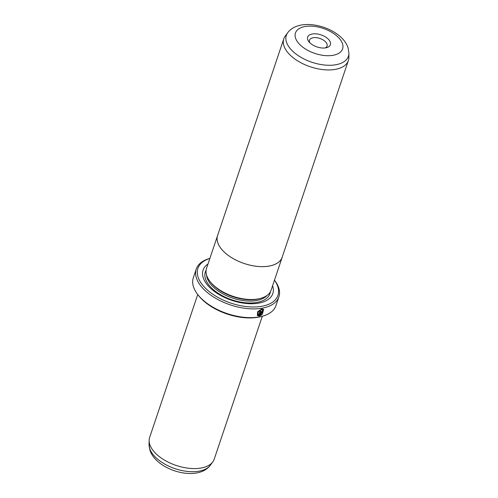 <?xml version="1.0" encoding="UTF-8"?>
<svg xmlns="http://www.w3.org/2000/svg" width="498" height="498" viewBox="0 0 498 498"><rect width="100%" height="100%" fill="white"/><g stroke="black" fill="none" stroke-linecap="round" stroke-linejoin="round"><path stroke-width="0.75" d="M348.874 57.525A34.063 18.053 -161.4 0 1 348.363 60.544A34.063 18.053 -161.4 0 1 323.563 69.689A34.063 18.053 -161.4 0 1 289.712 54.643A34.063 18.053 -161.4 0 1 283.792 38.813A34.063 18.053 -161.4 0 1 285.217 36.099L287.701 32.725A32.768 17.362 -161.4 0 0 292.027 50.559A32.768 17.362 -161.4 0 0 327.142 65.226A32.768 17.362 -161.4 0 0 348.936 53.336L348.874 57.525M217.775 234.975A34.082 18.059 18.6 0 0 217.582 235.504A34.082 18.059 18.6 0 0 223.509 251.341A34.063 18.053 18.6 0 0 257.366 266.38A34.063 18.053 18.6 0 0 282.173 257.236A34.082 18.059 18.6 0 0 282.347 256.707M309.75 42.66A11.989 6.356 -161.4 0 1 308.891 41.695A11.989 6.356 -161.4 0 1 312.819 33.895A11.989 6.356 -161.4 0 1 328.307 39.168A11.989 6.356 -161.4 0 1 326.632 47.665A11.989 6.356 -161.4 0 1 309.75 42.66M325.231 47.939A9.263 4.912 18.6 0 0 327.074 46.059A9.263 4.912 18.6 0 0 325.462 41.757A9.263 4.912 18.6 0 0 316.255 37.661A9.263 4.912 18.6 0 0 309.507 40.151A9.263 4.912 18.6 0 0 309.843 42.753M212.447 284.196A34.082 18.059 18.6 0 0 246.311 299.248A34.082 18.059 18.6 0 0 271.13 290.097L282.185 257.242A34.082 18.059 18.6 0 1 257.373 266.393A34.082 18.059 18.6 0 1 223.509 251.341A34.063 18.053 18.6 0 1 217.601 235.504L206.527 268.36A34.082 18.059 18.6 0 0 212.447 284.196M258.008 314.917L258.076 311.742L261.344 309.526L263.025 310.017L261.5 309.688L258.238 311.897L258.008 314.917L258.63 315.284L259.981 311.262A43.6 23.107 18.6 0 0 260.678 311.15L259.028 316.062L257.36 315.508L257.634 311.723L261.736 308.984L263.629 309.389L262.378 314.194L262.085 313.802L263.025 310.017M257.279 315.427L259.028 316.062M261.985 311.381L260.691 314.923L261.456 314.406L261.755 314.798L259.713 315.944L261.008 312.09L262.378 310.833L262.938 310.945M262.378 310.833L263.006 311.667A43.6 23.107 -161.4 0 1 262.353 311.816L262.141 311.536L261.687 311.96M259.67 298.607L259.203 298.732A32.7 17.33 -161.4 0 1 213.15 285.086A32.7 17.33 -161.4 0 1 210.81 282.441L210.511 282.061M272.587 285.765A36.79 19.497 -161.4 0 1 252.492 303.73A36.79 19.497 -161.4 0 1 209.465 287.215A36.79 19.497 -161.4 0 1 207.983 264.027M262.309 316.249L214.208 459.187A34.063 18.053 -161.4 0 1 212.783 461.901A34.063 18.053 -161.4 0 1 186.694 467.995A34.063 18.053 -161.4 0 1 155.557 453.286A34.063 18.053 -161.4 0 1 149.126 440.475A34.063 18.053 -161.4 0 1 149.637 437.456L197.737 294.517M209.857 258.45A42.243 22.385 18.6 0 0 205.251 288.012A42.243 22.385 18.6 0 0 259.066 306.681A42.243 22.385 18.6 0 0 274.46 280.193M274.473 280.162A43.6 23.107 -161.4 0 1 278.899 296.858A43.6 23.107 -161.4 0 1 247.151 308.567A43.6 23.107 -161.4 0 1 203.825 289.307A43.6 23.107 -161.4 0 1 196.249 269.045A43.6 23.107 -161.4 0 1 209.87 258.418M262.284 316.255L261.052 316.585A42.243 22.385 -161.4 0 1 201.566 298.962A42.243 22.385 -161.4 0 1 198.54 295.544L197.756 294.536A43.6 23.107 18.6 0 0 200.875 298.065A43.6 23.107 18.6 0 0 262.284 316.255A43.6 23.107 18.6 0 0 275.948 305.623L278.899 296.858M196.249 269.045L193.299 277.803A43.6 23.107 18.6 0 0 197.756 294.536M261.531 311.804L260.691 314.923M259.558 315.788L261.599 314.643L261.294 314.244M262.359 311.624A43.332 22.964 18.6 0 0 262.851 311.511L263.006 311.667M262.247 314.014L263.567 309.326M258.873 315.906L260.46 311.188M299.777 44.54A24.869 13.178 18.6 0 0 333.268 55.259A24.869 13.178 18.6 0 0 338.279 37.288A24.869 13.178 18.6 0 0 304.788 26.568A24.869 13.178 18.6 0 0 299.777 44.54M267.034 295.426A32.7 17.33 -161.4 0 1 241.76 300.387A32.7 17.33 -161.4 0 1 212.702 286.406A32.7 17.33 -161.4 0 1 206.564 275.077M270.346 291.828A34.063 18.053 -161.4 0 1 246.722 302.877A34.063 18.053 -161.4 0 1 211.283 287.695A34.063 18.053 -161.4 0 1 206.104 270.209M210.299 465.275C199.766 479.474 169.818 473.704 156.129 459.897C153.179 456.971 151.099 453.709 149.898 450.111L149.064 444.664A32.768 17.362 18.6 0 0 155.252 456.99A32.768 17.362 18.6 0 0 185.2 471.133A32.768 17.362 18.6 0 0 210.299 465.275L212.783 461.901M348.363 60.544L282.173 257.236M348.936 53.336L348.071 47.777C346.857 44.222 344.79 40.998 341.871 38.103C328.182 24.296 298.234 18.526 287.701 32.725M149.064 444.664L149.126 440.475M283.792 38.813L217.601 235.504"/></g></svg>
